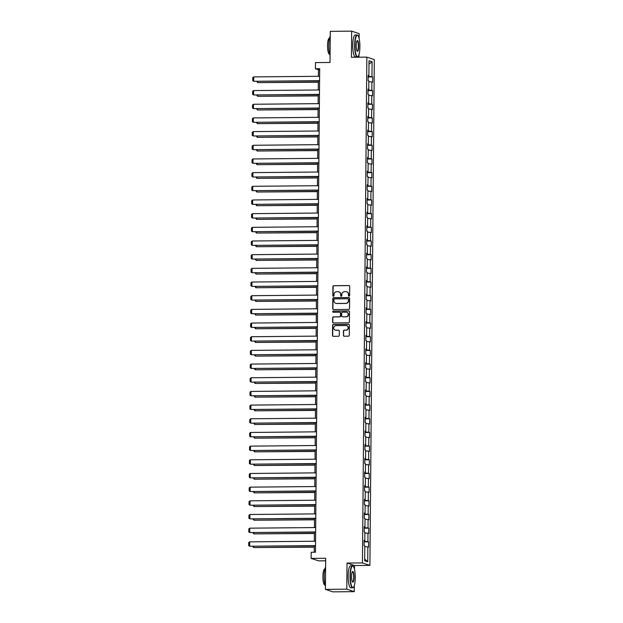 <?xml version="1.0" encoding="UTF-8"?>
<svg xmlns="http://www.w3.org/2000/svg" width="623" height="623" viewBox="0 0 623 623"><rect width="100%" height="100%" fill="white"/><g stroke="black" fill="none" stroke-linecap="round" stroke-linejoin="round"><path stroke-width="0.93" d="M349.044 296.143A0.607 0.584 -71.7 0 0 349.635 295.536L349.713 286.393A0.864 0.841 -71.7 0 0 348.88 285.544L333.764 285.684A0.864 0.841 -71.7 0 0 332.916 286.549L332.838 295.691A0.607 0.584 -71.7 0 0 333.422 296.291A0.607 0.584 -71.7 0 0 334.014 295.684L334.021 294.5A2.765 2.679 -71.7 0 1 336.731 291.72L337.993 291.704A2.765 2.679 -71.7 0 1 340.656 294.438L340.649 295.621A0.607 0.584 -71.7 0 0 341.233 296.213A0.607 0.584 -71.7 0 0 341.825 295.606L341.832 294.422A2.765 2.679 -71.7 0 1 344.542 291.65L345.804 291.634A2.765 2.679 -71.7 0 1 348.467 294.368L348.459 295.551A0.607 0.584 -71.7 0 0 349.044 296.143M343.366 335.361A0.864 0.841 -71.7 0 0 344.2 336.218L348.436 336.179A0.864 0.841 -71.7 0 0 349.285 335.306L349.378 325.159A0.864 0.841 -71.7 0 0 348.545 324.303L333.422 324.443A0.864 0.841 -71.7 0 0 332.581 325.315L332.487 335.462A0.864 0.841 -71.7 0 0 333.321 336.319L338.445 336.272A0.864 0.841 -71.7 0 0 339.294 335.4L339.333 331.054A0.864 0.841 -71.7 0 0 338.499 330.206L335.961 330.229A2.305 2.243 -71.7 0 1 333.764 327.581A2.305 2.243 -71.7 0 1 335.999 325.627L345.952 325.533A2.305 2.243 -71.7 0 1 348.14 328.181A2.305 2.243 -71.7 0 1 345.913 330.135L344.254 330.151A0.864 0.841 -71.7 0 0 343.405 331.015L343.569 335.431A0.864 0.841 -71.7 0 0 344.036 336.202M359.097 38.361L359.144 33.619L351.668 31.15L330.283 31.345L330.011 62.464L315.464 62.604L315.409 68.74L319.685 68.701L315.472 552.219L311.189 552.258L311.134 558.395L318.61 560.864L325.658 560.801M354.471 569.22L354.503 565.528L347.027 563.06L346.801 589.179L325.408 589.381L325.681 558.263L311.134 558.395M347.027 563.06L362.43 562.919L366.846 57.129L374.314 59.598L369.898 565.388L362.43 562.919M351.668 31.15L351.442 57.269L366.846 57.129M348.67 309.421A0.864 0.841 -71.7 0 0 349.519 308.549L349.612 298.394A0.864 0.841 -71.7 0 0 348.779 297.545L333.655 297.685A0.864 0.841 -71.7 0 0 332.814 298.549L332.721 308.704A0.864 0.841 -71.7 0 0 333.554 309.561L348.67 309.421M349.495 311.78L349.402 321.927A0.864 0.841 -71.7 0 1 348.553 322.8L333.437 322.94A0.864 0.841 -71.7 0 1 332.604 322.083L332.643 317.738A0.864 0.841 -71.7 0 1 333.492 316.873L339.621 316.819A0.864 0.841 -71.7 0 0 340.47 315.947L340.493 313.065A0.864 0.841 -71.7 0 0 339.66 312.209L333.282 312.271A0.607 0.584 -71.7 0 1 332.705 311.578A0.607 0.584 -71.7 0 1 333.289 311.064L348.662 310.924A0.864 0.841 -71.7 0 1 349.495 311.78M346.801 589.179L354.269 591.655L332.884 591.85L325.408 589.381M368.637 541.846L367.905 541.605L367.975 533.187L368.715 533.436L368.761 528.172L368.022 527.93L368.092 519.52L368.832 519.761L368.878 514.497L368.138 514.255L368.216 505.845L368.948 506.086L368.995 500.822L368.263 500.58L368.333 492.17L369.073 492.411L369.112 487.147L368.38 486.906L368.45 478.495L369.19 478.737L369.237 473.472L368.497 473.231L368.575 464.82L369.307 465.062L369.353 459.797L368.614 459.556L368.691 451.145L369.431 451.387L369.47 446.13L368.738 445.881L368.808 437.471L369.548 437.712L369.595 432.455L368.855 432.206L368.933 423.796L369.665 424.037L369.712 418.781L368.972 418.531L369.05 410.121L369.789 410.362L369.828 405.106L369.096 404.857L369.166 396.446L369.906 396.687L369.953 391.431L369.213 391.182L369.291 382.771L370.023 383.013L370.07 377.756L369.33 377.507L369.408 369.096L370.148 369.338L370.187 364.081L369.455 363.832L369.525 355.421L370.264 355.663L370.311 350.406L369.571 350.157L369.649 341.747L370.381 341.988L370.428 336.731L369.688 336.482L369.766 328.072L370.498 328.313L370.545 323.057L369.813 322.807L369.883 314.397L370.623 314.638L370.669 309.382L369.93 309.133L370 300.722L370.74 300.964L370.786 295.707L370.046 295.458L370.124 287.047L370.856 287.289L370.903 282.032L370.171 281.783L370.241 273.372L370.981 273.614L371.028 268.357L370.288 268.116L370.358 259.698L371.098 259.939L371.144 254.682L370.405 254.441L370.483 246.023L371.215 246.264L371.261 241.008L370.529 240.766L370.599 232.348L371.339 232.589L371.386 227.333L370.646 227.091L370.716 218.673L371.456 218.914L371.503 213.658L370.763 213.416L370.841 204.998L371.573 205.24L371.62 199.983L370.887 199.742L370.958 191.323L371.697 191.565L371.744 186.308L371.004 186.067L371.074 177.648L371.814 177.89L371.861 172.633L371.121 172.392L371.199 163.974L371.931 164.215L371.978 158.958L371.246 158.717L371.316 150.299L372.056 150.54L372.102 145.284L371.363 145.042L371.433 136.624L372.172 136.865L372.219 131.609L371.479 131.367L371.557 122.949L372.289 123.19L372.336 117.934L371.604 117.692L371.674 109.274L372.414 109.516L372.461 104.259L371.721 104.018L371.791 95.599L372.531 95.841L372.577 90.584L371.838 90.343L371.915 81.925L372.647 82.166L372.694 76.909L371.962 76.668L372.087 61.763L369.018 60.75L368.886 75.656L368.154 75.406L368.107 80.671L368.847 80.912L368.769 89.33L368.029 89.081L367.991 94.346L368.723 94.587L368.652 102.997L367.913 102.756L367.866 108.02L368.606 108.262L368.528 116.672L367.796 116.431L367.749 121.695L368.489 121.937L368.411 130.347L367.671 130.106L367.632 135.37L368.364 135.612L368.294 144.022L367.554 143.781L367.508 149.045L368.248 149.286L368.17 157.697L367.438 157.455L367.391 162.712L368.131 162.961L368.053 171.372L367.313 171.13L367.274 176.387L368.006 176.636L367.936 185.047L367.196 184.805L367.149 190.062L367.889 190.311L367.811 198.721L367.079 198.48L367.033 203.737L367.772 203.986L367.695 212.396L366.963 212.155L366.916 217.411L367.648 217.661L367.578 226.071L366.838 225.83L366.791 231.086L367.531 231.335L367.461 239.746L366.721 239.505L366.674 244.761L367.414 245.01L367.336 253.421L366.604 253.179L366.558 258.436L367.29 258.685L367.22 267.096L366.48 266.854L366.433 272.111L367.173 272.36L367.103 280.771L366.363 280.529L366.316 285.786L367.056 286.035L366.978 294.445L366.246 294.204L366.199 299.461L366.931 299.71L366.861 308.12L366.122 307.879L366.075 313.135L366.815 313.385L366.745 321.795L366.005 321.554L365.958 326.81L366.698 327.059L366.62 335.47L365.888 335.229L365.841 340.485L366.573 340.726L366.503 349.145L365.763 348.903L365.717 354.16L366.456 354.401L366.386 362.82L365.646 362.578L365.6 367.835L366.34 368.076L366.262 376.494L365.53 376.253L365.483 381.51L366.215 381.751L366.145 390.169L365.405 389.928L365.358 395.184L366.098 395.426L366.028 403.844L365.288 403.603L365.242 408.859L365.981 409.101L365.903 417.519L365.171 417.278L365.125 422.534L365.857 422.776L365.787 431.194L365.047 430.952L365 436.209L365.74 436.45L365.67 444.869L364.93 444.627L364.883 449.884L365.623 450.125L365.545 458.544L364.813 458.302L364.767 463.559L365.499 463.8L365.428 472.218L364.689 471.977L364.642 477.234L365.382 477.475L365.312 485.893L364.572 485.652L364.525 490.908L365.265 491.15L365.187 499.568L364.455 499.327L364.408 504.583L365.14 504.825L365.07 513.243L364.33 513.002L364.284 518.258L365.023 518.5L364.953 526.918L364.214 526.676L364.167 531.933L364.907 532.174L364.829 540.593L364.097 540.351L364.05 545.608L364.782 545.849L364.657 560.755L367.726 561.767L367.858 546.862L368.59 547.111L368.637 541.846L364.081 541.893M364.089 541.395L367.905 541.605M364.899 533.023L367.975 533.187M364.829 540.593L364.089 540.678M364.206 527.72L368.022 527.93M365.016 519.348L368.092 519.52M364.953 526.918L364.214 527.003M364.323 514.045L368.138 514.255M365.14 505.674L368.216 505.845M365.07 513.243L364.33 513.329M364.447 500.37L368.263 500.58M365.257 491.999L368.333 492.17M365.187 499.568L364.447 499.654M364.564 486.695L368.38 486.906M365.374 478.324L368.45 478.495M365.312 485.893L364.572 485.979M364.681 473.021L368.497 473.231M365.491 464.649L368.575 464.82M365.428 472.218L364.689 472.304M364.805 459.346L368.614 459.556M365.615 450.974L368.691 451.145M365.545 458.544L364.805 458.629M364.922 445.671L368.738 445.881M365.732 437.299L368.808 437.471M365.67 444.869L364.93 444.954M365.039 431.996L368.855 432.206M365.849 423.624L368.933 423.796M365.787 431.194L365.047 431.28M365.156 418.321L368.972 418.531M365.974 409.95L369.05 410.121M365.903 417.519L365.164 417.605M365.28 404.646L369.096 404.857M366.09 396.275L369.166 396.446M366.028 403.844L365.288 403.93M365.397 390.971L369.213 391.182M366.207 382.6L369.291 382.771M366.145 390.169L365.405 390.255M365.514 377.297L369.33 377.507M366.332 368.925L369.408 369.096M366.262 376.494L365.522 376.58M365.639 363.622L369.455 363.832M366.449 355.25L369.525 355.421M366.386 362.82L365.646 362.905M365.756 349.947L369.571 350.157M366.565 341.575L369.649 341.747M366.503 349.145L365.763 349.23M365.872 336.272L369.688 336.482M366.69 327.9L369.766 328.072M366.62 335.47L365.88 335.556M365.997 322.597L369.813 322.807M366.807 314.226L369.883 314.397M366.745 321.795L366.005 321.881M366.114 308.922L369.93 309.133M366.924 300.551L370 300.722M366.861 308.12L366.122 308.206M366.231 295.247L370.046 295.458M367.048 286.876L370.124 287.047M366.978 294.445L366.238 294.531M366.355 281.573L370.171 281.783M367.165 273.201L370.241 273.372M367.103 280.771L366.363 280.856M366.472 267.898L370.288 268.116M367.282 259.526L370.358 259.698M367.22 267.096L366.48 267.181M366.589 254.223L370.405 254.441M367.406 245.851L370.483 246.023M367.336 253.421L366.597 253.506M366.713 240.548L370.529 240.766M367.523 232.177L370.599 232.348M367.461 239.746L366.721 239.832M366.83 226.873L370.646 227.091M367.64 218.502L370.716 218.673M367.578 226.071L366.838 226.157M366.947 213.198L370.763 213.416M367.765 204.827L370.841 204.998M367.695 212.396L366.955 212.482M367.072 199.524L370.887 199.742M367.882 191.152L370.958 191.323M367.811 198.721L367.072 198.807M367.188 185.849L371.004 186.067M367.998 177.477L371.074 177.648M367.936 185.047L367.196 185.132M367.305 172.174L371.121 172.392M368.123 163.802L371.199 163.974M368.053 171.372L367.313 171.457M367.43 158.499L371.246 158.717M368.24 150.127L371.316 150.299M368.17 157.697L367.43 157.783M367.547 144.824L371.363 145.042M368.357 136.453L371.433 136.624M368.294 144.022L367.554 144.108M367.663 131.149L371.479 131.367M368.481 122.778L371.557 122.949M368.411 130.347L367.671 130.433M367.788 117.474L371.604 117.692M368.598 109.103L371.674 109.274M368.528 116.672L367.788 116.758M367.905 103.807L371.721 104.018M368.715 95.428L371.791 95.599M368.652 102.997L367.913 103.083M368.022 90.133L371.838 90.343M368.839 81.753L371.915 81.925M368.769 89.33L368.029 89.408M368.146 76.458L371.962 76.668M368.987 64.146L372.087 61.763M368.886 75.656L368.146 75.733M358.934 57.199L358.957 54.606M354.503 565.528L369.898 565.388M354.269 591.655L354.323 585.464M315.409 68.74L318.439 69.737L318.384 76.31M318.345 80.858L318.26 89.985M318.221 94.532L318.143 103.659M318.104 108.207L318.026 117.334M317.987 121.882L317.901 131.009M317.862 135.557L317.785 144.684M317.746 149.232L317.668 158.359M317.629 162.907L317.543 172.034M317.504 176.582L317.426 185.701M317.387 190.256L317.309 199.376M317.271 203.931L317.185 213.05M317.146 217.606L317.068 226.725M317.029 231.281L316.951 240.4M316.912 244.956L316.827 254.075M316.788 258.631L316.71 267.75M316.671 272.306L316.593 281.425M316.554 285.98L316.468 295.1M316.429 299.655L316.352 308.774M316.313 313.33L316.235 322.449M316.196 327.005L316.11 336.124M316.071 340.68L315.993 349.799M315.954 354.355L315.877 363.474M315.838 368.029L315.752 377.149M315.713 381.704L315.635 390.823M315.596 395.379L315.518 404.498M315.479 409.054L315.402 418.173M315.355 422.729L315.277 431.848M315.238 436.404L315.16 445.523M315.121 450.079L315.043 459.198M314.997 463.753L314.919 472.873M314.88 477.428L314.802 486.547M314.763 491.103L314.685 500.222M314.638 504.778L314.56 513.897M314.522 518.453L314.444 527.572M314.405 532.128L314.327 541.247M314.28 545.803L314.226 552.235M364.673 559.049L367.726 561.767M364.782 546.69L367.858 546.862M319.677 69.729L318.439 69.737M368.138 76.956L372.694 76.909M368.022 90.623L372.577 90.584M367.897 104.298L372.461 104.259M367.78 117.973L372.336 117.934M367.663 131.648L372.219 131.609M367.539 145.323L372.102 145.284M367.422 158.997L371.978 158.958M367.305 172.672L371.861 172.633M367.181 186.347L371.744 186.308M367.064 200.022L371.62 199.983M366.947 213.697L371.503 213.658M366.822 227.372L371.386 227.333M366.706 241.046L371.261 241.008M366.589 254.721L371.144 254.682M366.464 268.396L371.028 268.357M366.347 282.071L370.903 282.032M366.231 295.746L370.786 295.707M366.114 309.421L370.669 309.382M365.989 323.096L370.545 323.057M365.872 336.77L370.428 336.731M365.756 350.445L370.311 350.406M365.631 364.12L370.187 364.081M365.514 377.795L370.07 377.756M365.397 391.47L369.953 391.431M365.273 405.145L369.828 405.106M365.156 418.82L369.712 418.781M365.039 432.494L369.595 432.455M364.914 446.169L369.47 446.13M364.798 459.844L369.353 459.797M364.681 473.519L369.237 473.472M364.556 487.194L369.112 487.147M364.439 500.869L368.995 500.822M364.323 514.543L368.878 514.497M364.198 528.218L368.761 528.172M348.958 296.143A0.607 0.584 -71.7 0 1 348.662 295.614L348.67 294.43A2.765 2.679 -71.7 0 0 346.746 291.805M338.935 291.876A2.765 2.679 -71.7 0 1 340.859 294.5L340.851 295.684A0.607 0.584 -71.7 0 0 341.147 296.213M349.246 285.622A0.864 0.841 -71.7 0 0 349.082 285.607L333.967 285.747A0.864 0.841 -71.7 0 0 333.118 286.619L333.04 295.761A0.607 0.584 -71.7 0 0 333.336 296.283M349.137 297.623A0.864 0.841 -71.7 0 0 348.981 297.615L333.858 297.755A0.864 0.841 -71.7 0 0 333.017 298.619L332.923 308.774A0.864 0.841 -71.7 0 0 333.398 309.545M348.421 299.351A0.607 0.584 -71.7 0 0 347.844 298.76L334.574 298.884A0.607 0.584 -71.7 0 0 333.983 299.492L333.967 300.738A2.765 2.679 -71.7 0 0 336.63 303.463L345.703 303.378A2.765 2.679 -71.7 0 0 348.413 300.605L348.623 299.422A0.607 0.584 -71.7 0 0 348.125 298.83M335.89 303.362A2.765 2.679 -71.7 0 0 336.833 303.533L336.63 303.463M348.623 299.422L348.615 300.668A2.765 2.679 -71.7 0 1 345.905 303.448L336.833 303.533M340.026 312.294A0.864 0.841 -71.7 0 1 340.695 313.128L340.672 316.017A0.864 0.841 -71.7 0 1 339.823 316.881L333.694 316.936A0.864 0.841 -71.7 0 0 332.846 317.808L332.807 322.153A0.864 0.841 -71.7 0 0 333.282 322.924M349.02 311.002A0.864 0.841 -71.7 0 0 348.864 310.994L333.492 311.134A0.607 0.584 -71.7 0 0 333.196 312.263M345.983 316.757A2.305 2.243 -71.7 0 0 346.731 312.263A2.305 2.243 -71.7 0 0 346.022 312.154L342.518 312.185A0.864 0.841 -71.7 0 0 341.669 313.058L341.645 315.939A0.864 0.841 -71.7 0 0 342.479 316.788L346.186 316.827A2.305 2.243 -71.7 0 0 346.832 312.302M346.186 316.827L342.681 316.858M346.754 325.681A2.305 2.243 -71.7 0 1 346.108 330.206L344.449 330.221A0.864 0.841 -71.7 0 0 343.608 331.086L343.569 335.431M335.353 330.151A2.305 2.243 -71.7 0 0 336.155 330.291L335.961 330.229M338.857 330.283A0.864 0.841 -71.7 0 0 338.702 330.268L336.155 330.291M348.903 324.388A0.864 0.841 -71.7 0 0 348.748 324.373L333.624 324.513A0.864 0.841 -71.7 0 0 332.783 325.377L332.69 335.532A0.864 0.841 -71.7 0 0 333.165 336.303M318.33 82.065L257.735 82.625L318.33 82.236M257.743 81.418L257.735 82.625L256.785 81.434M319.583 80.678L253.701 81.286L319.583 80.85M319.622 76.294L253.732 76.902L253.701 81.286L252.743 80.694L252.767 77.626L253.732 76.902M359.892 46.764A10.723 2.461 89.5 0 0 357.914 35.527A10.723 2.461 89.5 0 0 354.962 45.136A10.723 2.461 89.5 0 0 358.108 56.366A10.723 2.461 89.5 0 0 359.892 46.764M358.108 56.366L357.867 56.631A10.988 2.523 -90.5 0 1 357.275 56.942A10.988 2.523 -90.5 0 1 354.643 45.121A10.988 2.523 -90.5 0 1 357.065 34.966A10.988 2.523 -90.5 0 1 357.664 35.27L357.914 35.527M358.661 46.359A5.366 1.23 -90.5 0 1 357.181 51.164A5.366 1.23 -90.5 0 1 356.192 45.541A5.366 1.23 -90.5 0 1 357.088 40.744A5.366 1.23 -90.5 0 1 358.661 46.359M357.065 51.008A5.101 1.168 89.5 0 0 357.22 51.055A5.101 1.168 89.5 0 0 358.342 46.343A5.101 1.168 89.5 0 0 357.119 40.853A5.101 1.168 89.5 0 0 356.971 40.9M330.065 55.502A10.988 2.523 -90.5 0 1 328.804 45.362A10.988 2.523 -90.5 0 1 330.237 36.111M329.653 54.123L329.435 54.123A7.912 1.814 -90.5 0 1 327.542 45.611A7.912 1.814 -90.5 0 1 329.287 38.299L329.505 38.299M357.275 56.942L355.39 56.958A10.988 2.523 -90.5 0 1 352.766 45.136A10.988 2.523 -90.5 0 1 355.188 34.981L357.065 34.966M355.258 577.622A10.723 2.461 89.5 0 0 353.28 566.385A10.723 2.461 89.5 0 0 350.328 575.995A10.723 2.461 89.5 0 0 353.475 587.224A10.723 2.461 89.5 0 0 355.258 577.622M353.475 587.224L353.233 587.489A10.988 2.523 -90.5 0 1 352.641 587.801A10.988 2.523 -90.5 0 1 350.009 575.979A10.988 2.523 -90.5 0 1 352.439 565.824A10.988 2.523 -90.5 0 1 353.031 566.128L353.28 566.385M354.028 577.217A5.366 1.23 -90.5 0 1 352.548 582.022A5.366 1.23 -90.5 0 1 351.559 576.4A5.366 1.23 -90.5 0 1 352.454 571.603A5.366 1.23 -90.5 0 1 354.028 577.217M352.431 581.866A5.101 1.168 89.5 0 0 352.587 581.913A5.101 1.168 89.5 0 0 353.708 577.202A5.101 1.168 89.5 0 0 352.493 571.712A5.101 1.168 89.5 0 0 352.338 571.758M325.44 586.36A10.988 2.523 -90.5 0 1 324.17 576.22A10.988 2.523 -90.5 0 1 325.603 566.969M325.019 584.981L324.801 584.981A7.912 1.814 -90.5 0 1 322.909 576.47A7.912 1.814 -90.5 0 1 324.653 569.157L324.871 569.157M352.641 587.801L350.757 587.816A10.988 2.523 -90.5 0 1 348.132 575.995A10.988 2.523 -90.5 0 1 350.554 565.84L352.439 565.824M318.213 95.74L257.618 96.3L318.213 95.911M257.626 95.093L257.618 96.3L256.668 95.109M318.096 109.414L257.494 109.975L318.088 109.586M257.509 108.768L257.494 109.975L256.551 108.784M319.467 94.353L253.577 94.961L319.459 94.525M319.506 89.969L253.616 90.576L253.577 94.961L252.626 94.369L252.65 91.301L253.616 90.576M319.342 108.028L253.46 108.636L319.342 108.2M319.381 103.644L253.499 104.251L253.46 108.636L252.502 108.044L252.533 104.976L253.499 104.251M317.971 123.089L257.377 123.65L317.971 123.261M257.392 122.443L257.377 123.65L256.427 122.458M317.855 136.764L257.26 137.325L317.855 136.935M257.268 136.118L257.26 137.325L256.31 136.133M317.738 150.439L257.143 151L317.73 150.61M257.151 149.793L257.143 151L256.193 149.808M319.225 121.703L253.343 122.31L319.225 121.874M319.264 117.319L253.374 117.926L253.343 122.31L252.385 121.719L252.408 118.65L253.374 117.926M319.108 135.378L253.218 135.985L319.101 135.549M319.147 130.994L253.257 131.601L253.218 135.985L252.268 135.393L252.292 132.325L253.257 131.601M318.984 149.053L253.102 149.66L318.984 149.224M319.023 144.668L253.14 145.276L253.102 149.66L252.144 149.068L252.175 146L253.14 145.276M318.867 162.728L252.985 163.335L318.867 162.899M318.906 158.343L253.016 158.951L252.985 163.335L252.027 162.735L252.05 159.675L253.016 158.951M318.75 176.402L252.86 177.01L318.742 176.574M318.789 172.018L252.899 172.626L252.86 177.01L251.91 176.41L251.933 173.342L252.899 172.626M318.626 190.077L252.743 190.685L318.626 190.249M318.665 185.693L252.782 186.3L252.743 190.685L251.785 190.085L251.817 187.017L252.782 186.3M318.509 203.752L252.626 204.36L318.509 203.923M318.548 199.368L252.665 199.975L252.626 204.36L251.669 203.76L251.692 200.692L252.665 199.975M318.392 217.427L252.502 218.034L318.384 217.598M318.431 213.043L252.541 213.65L252.502 218.034L251.552 217.435L251.575 214.367L252.541 213.65M318.267 231.102L252.385 231.709L318.267 231.273M318.306 226.717L252.424 227.325L252.385 231.709L251.427 231.11L251.458 228.041L252.424 227.325M318.151 244.777L252.268 245.384L318.151 244.948M318.189 240.392L252.307 241L252.268 245.384L251.31 244.784L251.334 241.716L252.307 241M318.034 258.452L252.144 259.059L318.034 258.623M318.073 254.067L252.183 254.675L252.144 259.059L251.194 258.459L251.217 255.391L252.183 254.675M317.909 272.126L252.027 272.734L317.909 272.298M317.948 267.742L252.066 268.349L252.027 272.734L251.069 272.134L251.1 269.066L252.066 268.349M317.792 285.801L251.91 286.409L317.792 285.973M317.831 281.417L251.949 282.024L251.91 286.409L250.952 285.809L250.976 282.741L251.949 282.024M317.675 299.476L251.785 300.084L317.675 299.647M317.714 295.092L251.824 295.699L251.785 300.084L250.835 299.484L250.859 296.416L251.824 295.699M317.551 313.151L251.669 313.758L317.551 313.322M317.59 308.767L251.708 309.374L251.669 313.758L250.711 313.159L250.742 310.09L251.708 309.374M317.434 326.826L251.552 327.433L317.434 326.997M317.473 322.441L251.591 323.049L251.552 327.433L250.594 326.834L250.617 323.765L251.591 323.049M317.317 340.501L251.427 341.108L317.317 340.672M317.356 336.116L251.466 336.724L251.427 341.108L250.477 340.508L250.501 337.44L251.466 336.724M317.193 354.176L251.31 354.783L317.193 354.347M317.232 349.791L251.349 350.399L251.31 354.783L250.353 354.183L250.384 351.115L251.349 350.399M317.076 367.85L251.194 368.458L317.076 368.022M317.115 363.466L251.233 364.073L251.194 368.458L250.236 367.858L250.259 364.79L251.233 364.073M317.613 164.114L257.019 164.674L317.613 164.285M257.034 163.467L257.019 164.674L256.069 163.483M317.496 177.789L256.902 178.349L317.496 177.96M256.91 177.142L256.902 178.349L255.952 177.15M317.38 191.463L256.785 192.024L317.372 191.635M256.793 190.817L256.785 192.024L255.835 190.825M317.255 205.138L256.66 205.699L317.255 205.31M256.676 204.492L256.66 205.699L255.71 204.5M317.138 218.805L256.544 219.366L317.138 218.984M256.551 218.167L256.544 219.366L255.594 218.175M317.021 232.48L256.427 233.041L317.014 232.659M256.435 231.842L256.427 233.041L255.477 231.849M316.897 246.155L256.302 246.716L316.897 246.326M256.318 245.517L256.302 246.716L255.352 245.524M316.78 259.83L256.185 260.391L316.78 260.001M256.193 259.191L256.185 260.391L255.235 259.199M316.663 273.505L256.069 274.065L316.655 273.676M256.076 272.866L256.069 274.065L255.119 272.874M316.539 287.18L255.944 287.74L316.539 287.351M255.96 286.541L255.944 287.74L254.994 286.549M316.422 300.854L255.827 301.415L316.422 301.026M255.835 300.216L255.827 301.415L254.877 300.224M316.305 314.529L255.71 315.09L316.297 314.701M255.718 313.891L255.71 315.09L254.76 313.899M316.18 328.204L255.586 328.765L316.18 328.376M255.601 327.566L255.586 328.765L254.636 327.573M316.063 341.879L255.469 342.44L316.063 342.05M255.477 341.24L255.469 342.44L254.519 341.248M315.947 355.554L255.352 356.115L315.939 355.725M255.36 354.915L255.352 356.115L254.402 354.923M315.822 369.229L255.228 369.789L315.822 369.4M255.243 368.59L255.228 369.789L254.277 368.598M315.705 382.904L255.111 383.464L315.705 383.075M255.119 382.265L255.111 383.464L254.161 382.273M315.588 396.578L254.994 397.139L315.588 396.75M255.002 395.94L254.994 397.139L254.044 395.948M315.464 410.253L254.869 410.814L315.464 410.425M254.885 409.615L254.869 410.814L253.919 409.623M315.347 423.928L254.752 424.489L315.347 424.099M254.76 423.29L254.752 424.489L253.802 423.297M316.959 381.525L251.069 382.133L316.959 381.697M316.998 377.141L251.108 377.748L251.069 382.133L250.119 381.533L250.142 378.465L251.108 377.748M316.834 395.2L250.952 395.807L316.834 395.371M316.873 390.816L250.991 391.423L250.952 395.807L249.994 395.208L250.025 392.14L250.991 391.423M316.718 408.867L250.835 409.482L316.718 409.046M316.757 404.491L250.874 405.098L250.835 409.482L249.878 408.883L249.909 405.814L250.874 405.098M316.601 422.542L250.711 423.157L316.601 422.713M316.64 418.165L250.75 418.773L250.711 423.157L249.761 422.558L249.784 419.489L250.75 418.773M315.23 437.603L254.636 438.164L315.23 437.774M254.643 436.964L254.636 438.164L253.686 436.972M315.106 451.278L254.511 451.839L315.106 451.449M254.527 450.639L254.511 451.839L253.561 450.647M314.989 464.953L254.394 465.513L314.989 465.124M254.402 464.314L254.394 465.513L253.444 464.322M314.872 478.628L254.277 479.188L314.872 478.799M254.285 477.989L254.277 479.188L253.327 477.997M314.747 492.302L254.153 492.863L314.747 492.474M254.168 491.664L254.153 492.863L253.203 491.672M314.631 505.977L254.036 506.538L314.631 506.149M254.044 505.339L254.036 506.538L253.086 505.346M314.514 519.652L253.919 520.213L314.514 519.823M253.927 519.014L253.919 520.213L252.969 519.021M314.389 533.327L253.795 533.888L314.389 533.498M253.81 532.688L253.795 533.888L252.845 532.696M316.484 436.217L250.594 436.832L316.476 436.388M316.515 431.84L250.633 432.448L250.594 436.832L249.636 436.232L249.667 433.164L250.633 432.448M316.359 449.892L250.477 450.507L316.359 450.063M316.398 445.515L250.516 446.123L250.477 450.507L249.519 449.907L249.55 446.839L250.516 446.123M316.243 463.567L250.353 464.182L316.243 463.738M316.282 459.19L250.391 459.797L250.353 464.182L249.402 463.582L249.426 460.514L250.391 459.797M316.126 477.241L250.236 477.857L316.118 477.413M316.157 472.865L250.275 473.472L250.236 477.857L249.278 477.257L249.309 474.189L250.275 473.472M316.001 490.916L250.119 491.531L316.001 491.088M316.04 486.54L250.158 487.147L250.119 491.531L249.161 490.932L249.192 487.864L250.158 487.147M315.884 504.591L249.994 505.206L315.884 504.762M315.923 500.214L250.033 500.822L249.994 505.206L249.044 504.607L249.068 501.538L250.033 500.822M315.768 518.266L249.878 518.881L315.76 518.437M315.799 513.882L249.916 514.497L249.878 518.881L248.92 518.281L248.951 515.213L249.916 514.497M315.643 531.941L249.761 532.556L315.643 532.112M315.682 527.556L249.8 528.172L249.761 532.556L248.803 531.956L248.834 528.888L249.8 528.172M314.272 547.002L253.678 547.562L314.272 547.173M253.686 546.363L253.678 547.562L252.728 546.371M315.526 545.616L249.636 546.231L315.526 545.787M315.565 541.231L249.675 541.846L249.636 546.231L248.686 545.631L248.709 542.563L249.675 541.846"/></g></svg>
